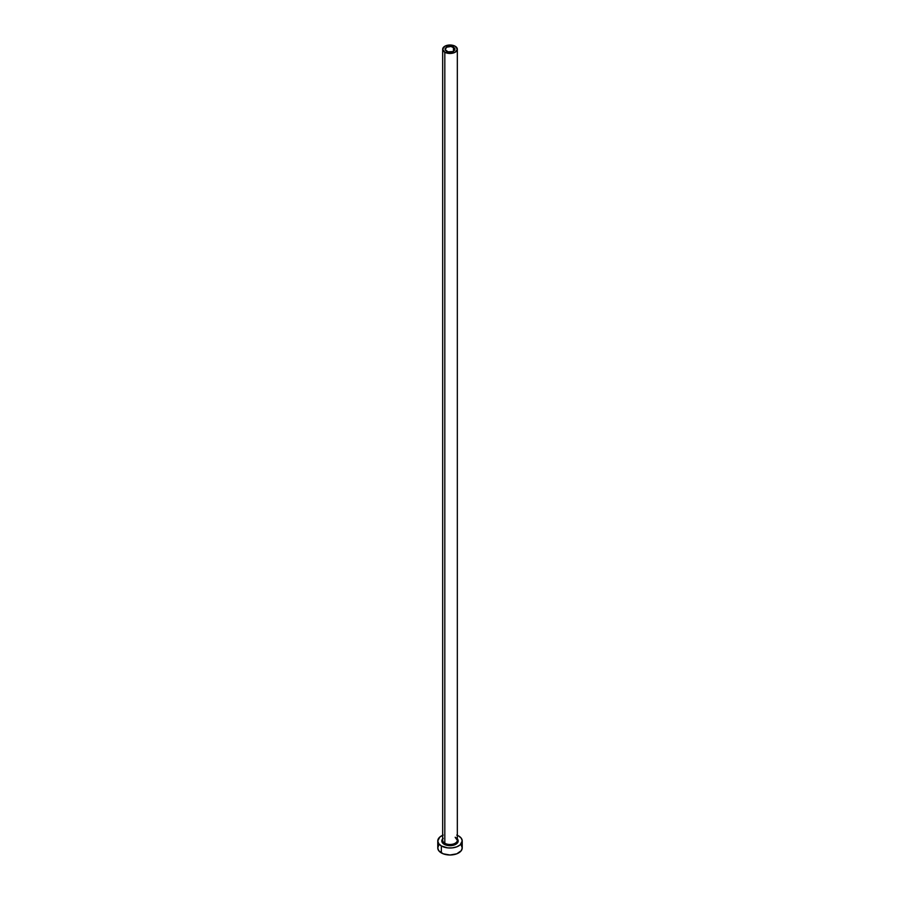 <?xml version="1.0" encoding="UTF-8"?>
<svg xmlns="http://www.w3.org/2000/svg" width="900" height="900" viewBox="0 0 900 900"><rect width="100%" height="100%" fill="white"/><g stroke="black" fill="none" stroke-linecap="round" stroke-linejoin="round"><path stroke-width="1.35" d="M446.546 51.233A4.894 2.824 180 0 1 445.106 49.241A4.894 2.824 180 0 1 448.132 46.631A4.894 2.824 180 0 1 453.454 47.239L453.454 51.233L452.723 51.581L448.132 51.84L445.207 49.781L446.546 47.239L450.956 46.462L454.522 48.15L454.793 49.781L453.454 51.233L453.454 47.239A4.894 2.824 180 0 1 454.894 49.241A4.894 2.824 180 0 1 451.868 51.84A4.894 2.824 180 0 1 446.546 51.233M442.733 839.689A7.335 4.241 0 0 0 444.814 843.244L444.206 844.301A8.19 4.725 180 0 1 442.665 838.845M442.665 49.241L442.665 840.251A7.335 4.241 0 0 0 444.814 843.244A7.335 4.241 0 0 0 452.812 844.166A7.335 4.241 0 0 0 457.335 840.251L457.335 49.241A7.335 4.241 180 0 1 452.812 53.145A7.335 4.241 180 0 1 444.814 52.234L444.814 843.244L444.814 52.234A7.335 4.241 180 0 1 442.665 49.241A7.335 4.241 180 0 1 447.188 45.326A7.335 4.241 180 0 1 455.186 46.238A7.335 4.241 180 0 1 457.335 49.241L455.186 46.238L450 45L444.814 46.238L442.665 49.241L444.814 52.234L450 53.471L455.186 52.234L457.335 49.241M438.705 845.235L437.771 847.935A12.229 7.065 0 0 0 441.349 852.93L441.349 845.944L447.615 847.879L452.385 847.879L456.795 846.821L460.17 844.875L462.229 840.949L461.295 838.249L458.651 835.965A12.229 7.065 180 0 1 462.229 840.949A12.229 7.065 180 0 1 454.68 847.474A12.229 7.065 180 0 1 441.349 845.944L441.349 852.93A12.229 7.065 0 0 0 454.68 854.46A12.229 7.065 0 0 0 462.229 847.935L461.295 845.235M443.205 835.087L439.83 837.034L437.771 840.949L438.705 843.649L441.349 845.944A12.229 7.065 180 0 1 437.771 840.949A12.229 7.065 180 0 1 442.665 835.301M458.651 835.965L456.795 835.087M456.806 838.327L458.032 840.026L457.571 842.76L454.556 844.886L450 845.685L445.444 844.886L442.429 842.76L441.968 840.026L443.194 838.327M437.771 840.949L437.771 847.935L438.705 850.646L443.205 853.808L450 855L456.795 853.808L461.295 850.646L462.229 847.935L462.229 840.949M457.335 838.845A8.19 4.725 180 0 1 454.781 844.796A8.19 4.725 180 0 1 444.206 844.301L444.814 843.244A7.335 4.241 0 0 0 452.34 844.268A7.335 4.241 0 0 0 457.267 840.825A7.335 4.241 0 0 0 455.186 837.259M457.335 840.251L455.366 837.653"/></g></svg>
